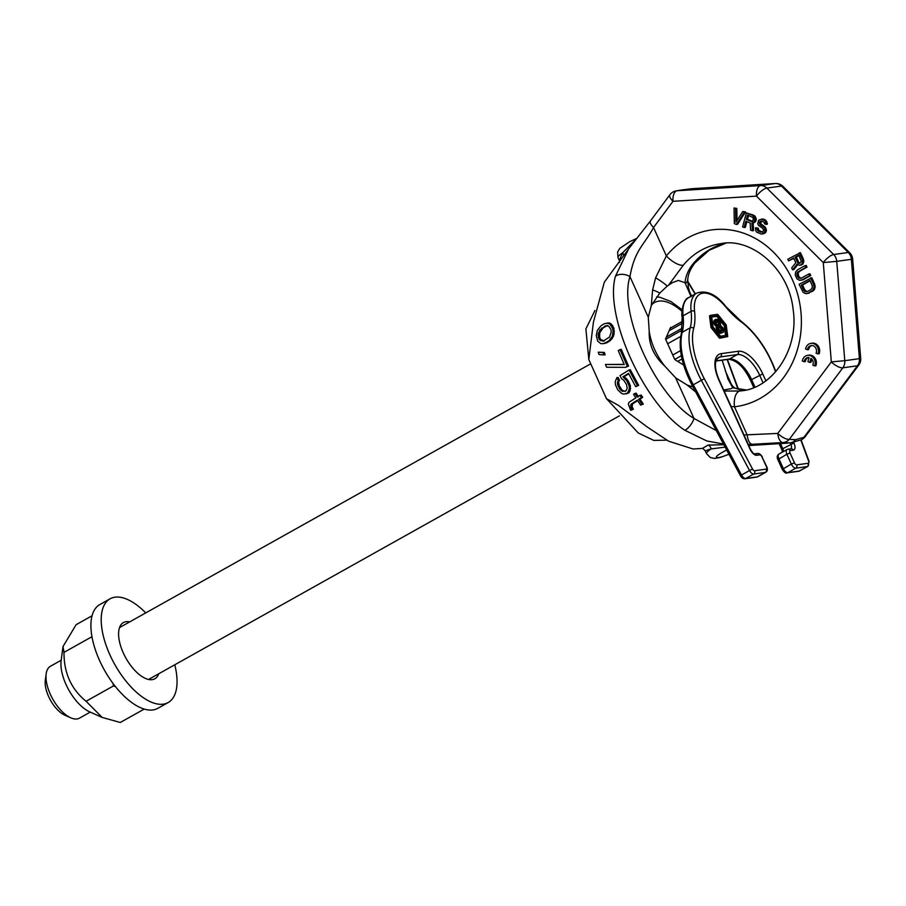<?xml version="1.0" encoding="UTF-8"?>
<svg xmlns="http://www.w3.org/2000/svg" width="906" height="906" viewBox="0 0 906 906"><rect width="100%" height="100%" fill="white"/><g stroke="black" fill="none" stroke-linecap="round" stroke-linejoin="round"><path stroke-width="1.36" d="M675.933 190.906A9.909 9.909 0 0 0 669.908 194.722A9.909 3.692 36.6 0 0 672.977 201.313A9.909 4.915 86.4 0 1 677.054 190.758A9.909 9.513 78.8 0 0 675.933 190.906L682.229 189.898A9.909 8.596 82.1 0 1 682.796 189.841L677.054 190.758L760.542 185.571L775.174 183.533A9.909 8.596 82.1 0 1 781.482 186.047L766.85 188.086L833.656 254.529L848.288 252.491A9.909 8.596 82.1 0 1 851.368 259.32L836.736 261.358L844.777 360.69L859.409 358.651A9.909 8.596 82.1 0 1 857.461 365.786L803.928 437.304L795.604 439.67A9.909 8.596 82.1 0 1 790.338 442.875L782.58 442.581L748.288 444.495M790.338 442.875L800.949 439.908A9.909 7.474 68.3 0 0 803.928 437.304A9.909 3.703 36.8 0 0 805.219 436.635L858.752 365.118A9.909 3.703 36.8 0 1 857.461 365.786L842.829 367.825L789.296 439.342L795.604 439.67M682.796 189.841L691.686 188.72A9.909 4.915 -93.6 0 1 691.878 188.708A9.909 4.915 -93.6 0 1 692.059 188.697M723.871 444.744L708.073 445.073L702.41 448.413M666.85 440.157L653.804 440.407L638.266 432.989L606.488 398.685L618.492 405.412L647.212 426.975L668.673 441.211L693.113 448.991L702.841 448.391L705.253 450.826L706.544 453.68A22.288 3.556 -24.3 0 1 711.165 448.9L705.253 450.826M606.488 398.685L588.821 359.569L585.888 328.923L594.936 310.509M723.486 444.019L706.793 440.962L684.902 430.305C643.724 403.419 604.2 315.888 615.4 276.375L628.56 248.98L604.336 282.185L593.419 322.196L588.821 359.569M628.56 248.98L650.451 220.928A9.909 3.692 36.6 0 0 653.532 227.519L672.977 201.313L756.465 196.126L823.271 262.57L831.323 361.902L777.778 433.419L743.985 434.971M602.569 343.748L606.907 342.762L610.01 340.803L612.456 338.108L614.098 334.212L613.883 328.131L611.097 323.782L608.175 322.91L603.928 323.884L600.938 325.832L597.36 330.35L596.239 335.48L597.733 341.188L600.905 343.68L603.758 343.567L608.73 340.973L612.241 336.466L613.102 331.381L612.581 328.312L609.772 323.963L606.827 323.102M603.883 354.948L605.151 354.778L604.302 352.423L598.243 352.185L599.047 354.54L603.883 354.948L603.034 352.604L598.243 352.185M625.559 367.338L628.56 366.069L621.233 349.32L618.232 350.588L624.257 364.552L605.446 364.472L606.624 367.27L625.559 367.338L627.314 366.239L619.976 349.49M624.177 364.382L605.446 364.472M625.219 391.426L622.173 390.237L619.274 385.877L618.605 382.004L619.523 380.203L618.107 377.44L616.861 377.609L615.231 381.675L615.389 384.631L617.79 389.897L621.788 393.589L623.974 394.087L627.609 393.034L629.364 388.776L629.104 385.843L626.703 380.577L622.92 376.851L628.504 373.34L635.672 386.658L637.394 385.56L629.104 369.942L620.01 375.639L621.641 378.867L623.645 380.056L626.454 384.427L627.201 388.289L625.921 390.973L622.365 391.347L619.523 388.799L617.371 383.997L618.266 380.384L616.861 377.609M626.239 393.906L628.9 392.853L630.066 390.848L630.383 385.662L627.96 380.395L624.166 376.67L628.741 373.804M635.672 386.658L638.673 385.378L630.35 369.761L629.104 369.942M630.678 410.305L632.003 409.444L630.769 406.975L631.222 404.087L637.292 400.169L640.621 405.129L641.946 404.269L638.639 399.297L641.346 397.553L639.908 395.288L637.19 397.032L634.936 393.397L633.566 394.269L635.831 397.904L629.058 402.264L628.3 404.031L630.678 410.305L633.385 409.252L632.128 406.783L632.569 403.895L637.598 400.645M640.621 405.129L643.305 404.076L639.964 399.116L642.66 397.372L641.21 395.107L639.908 395.288M638.504 396.851L636.238 393.215L634.936 393.397M604.302 341.018L600.621 339.444L599.636 337.281L599.704 332.819L603.158 327.825L607.62 325.469M708.073 445.073A4.949 3.613 -99.8 0 1 711.165 448.9L725.151 447.134M623.475 255.968A4.949 3.16 35.1 0 0 622.615 252.785A22.288 3.556 155.7 0 0 617.994 257.564L619.285 260.418L622.615 252.785L636.216 239.037M722.161 360.169L728.152 379.376L732.546 387.417L731.55 388.583L723.679 389.999M693.011 386.975L687.224 385.073L675.661 377.859L664.789 366.092C656.465 355.503 651.267 344.008 649.228 331.607L648.288 317.225L651.301 305.526L659.772 293.114L667.212 286.115L672.263 282.683L678.311 280.441L685.027 282.706L690.938 296.353M727.688 378.448L728.152 379.376M651.301 305.526L652.614 289.943L655.616 277.791L666.352 255.9A89.173 77.384 82.1 0 1 792.433 279.829A89.173 77.384 82.1 0 1 734.472 406.783A14.858 7.384 -96.5 0 1 740.009 391.007L724.154 391.041M746.17 389.931L732.456 387.768M685.027 282.706C685.627 276.126 688.277 269.863 692.988 263.918A74.303 64.485 82.1 0 1 725.672 243.193M668.719 284.982L683.237 265.277A74.303 64.485 82.1 0 1 720.848 243.646C750.111 237.27 788.877 267.315 793.158 309.648C799.285 350.418 771.606 388.448 741.357 390.837A74.303 64.485 82.1 0 1 740.009 391.007M752.003 444.314A9.909 4.915 -93.3 0 1 747.291 435.174L734.472 406.783L731.153 406.545M615.4 276.375A9.909 6.014 12.1 0 1 629.953 276.613C634.732 249.716 643.826 245.662 653.532 227.519L666.352 255.9A14.858 5.776 39.5 0 0 683.237 265.277M793.86 258.437L788.56 260.894L793.667 258.029L795.808 262.763L791.708 267.859L792.58 269.807L793.803 269.637L797.699 264.722M792.58 269.807L797.053 264.167L799.398 265.299L802.444 264.45L803.645 262.389L803.486 259.331L800.462 252.649L787.801 259.218L788.56 260.894M800.666 280.294L803.237 279.716L810.779 275.492L810.021 273.816L808.809 273.986L801.255 278.21L799.183 278.335L797.065 275.673L797.393 272.355L805.785 267.304L805.038 265.628L797.484 269.852L795.672 271.913L795.219 274.96L796.974 278.867L799.443 280.271L802.014 279.886L809.556 275.662L808.809 273.986M801.063 278.267L798.786 276.624L798.129 273.148L799.466 271.358L807.008 267.134L806.249 265.458L805.038 265.628M806.714 293.657L812.92 291.041L814.732 288.98L814.8 284.405L811.787 277.723L799.126 284.291L803.022 292.242L805.479 293.646L808.05 293.261L812.795 290.248L813.984 287.496L813.588 284.575L810.564 277.893M736.397 224.439L737.62 224.269L745.559 211.925L742.795 211.483L735.853 222.242L735.581 208.607L734.041 207.984L734.336 223.612L736.397 224.439L744.336 212.095L742.795 211.483M737.042 220.396L736.805 208.437L734.041 207.984M752.365 230.804L753.577 230.634L753.135 222.865L755.423 221.8L756.25 219.818L755.785 217.327L753.803 215.209L746.397 212.91L742.58 226.896L744.12 227.519L745.831 221.268L750.202 223.012L750.564 230.079L752.365 230.804L751.912 223.035L754.709 221.177L754.573 217.497L752.58 215.379L746.397 212.91M744.12 227.519L745.344 227.349L746.884 221.687M766.102 224.394L767.325 224.224L767.314 223.238L764.868 219.626L762.467 218.992L758.707 220.124L757.733 223.703L758.435 225.3L762.739 228.335L763.622 230.339L762.625 231.913L760.576 232.095L757.563 230.566L757.02 228.369L755.479 227.757L755.774 230.837L756.816 232.242L761.459 234.099L764.845 232.14L764.358 227.666L760.043 224.62L759.421 222.729L760.089 221.336L761.878 221.064L764.109 222.287L764.562 223.782L766.102 224.394L766.091 223.408L764.857 220.6L761.255 219.161M762.41 231.981L758.786 230.396L758.243 228.199L755.479 227.757M761.459 234.099L765.219 232.955L766.465 230.486L765.57 227.497L760.655 223.556L761.663 221.064M817.959 353.918L819.171 353.748A7.486 6.489 -97.9 0 0 818.299 346.205A7.486 6.489 -97.9 0 0 812.15 343.17L810.927 343.34A7.486 6.489 -97.9 0 0 805.581 348.98L807.439 349.727A5.255 4.553 82.1 0 1 811.232 345.548A5.255 4.553 82.1 0 1 815.615 347.768A5.255 4.553 82.1 0 1 816.091 353.17L817.959 353.918A7.486 6.489 -97.9 0 0 817.076 346.375A7.486 6.489 -97.9 0 0 810.927 343.34M811.855 345.514A5.255 4.553 -97.9 0 0 808.662 349.557L807.439 349.727M814.675 365.911L815.898 365.741A7.486 6.489 -97.9 0 0 815.026 358.198A7.486 6.489 -97.9 0 0 808.865 355.163L807.642 355.333A7.486 6.489 -97.9 0 0 802.297 360.973L804.166 361.721A5.255 4.553 82.1 0 1 807.959 357.542A5.255 4.553 82.1 0 1 809.047 357.542L807.926 361.675L809.794 362.411L810.915 358.278A5.255 4.553 82.1 0 1 812.807 365.175L814.675 365.911A7.486 6.489 -97.9 0 0 813.803 358.368A7.486 6.489 -97.9 0 0 807.642 355.333M808.571 357.508A5.255 4.553 -97.9 0 0 805.389 361.551L804.166 361.721M809.794 362.411L811.006 362.241L811.855 359.127M799.93 263.25L798.741 262.332L796.351 257.044L798.967 255.583M807.099 291.63L804.822 289.988L802.557 284.982L810.043 280.792M752.399 221.245L747.541 219.309L748.594 215.435M695.661 391.924L687.224 385.073M716.306 430.577L693.996 418.47C655.457 395.537 618.107 312.819 629.953 276.613L648.288 317.225M664.789 366.092C653.905 356.16 648.707 344.665 649.228 331.607M684.902 430.305A9.909 3.715 -54.9 0 0 693.996 418.47L675.661 377.859M782.58 442.581A9.909 4.915 -93.3 0 1 777.778 433.419A9.909 3.703 -143.2 0 0 789.296 439.342A9.909 9.23 107.5 0 1 782.58 442.581M690.995 188.799A9.909 7.191 83.4 0 1 691.335 188.754A9.909 7.191 83.4 0 1 691.686 188.72L775.174 183.533A9.909 4.915 -93.6 0 1 775.355 183.522L775.355 183.522A9.909 4.915 -93.6 0 1 775.729 183.522M858.752 365.118A9.909 9.909 0 0 0 860.7 358.38L859.409 358.651L851.368 259.32L852.648 259.048A9.909 9.909 0 0 0 849.76 252.819A9.909 3.239 -45.2 0 0 848.288 252.491L781.482 186.047A9.909 3.239 -45.2 0 1 782.965 186.387A9.909 9.909 0 0 0 775.355 183.522L691.878 188.708A9.909 9.909 0 0 0 691.346 188.754L682.229 189.898M738.016 389.172L727.11 359.478M695.106 294.02L687.643 281.698M746.261 389.908L740.021 389.58L734.902 388.13A14.858 11.846 114 0 0 732.546 387.417M734.902 388.13L732.818 386.296A14.858 10.929 140.1 0 0 731.606 385.118M725.751 243.193L709.104 250.283L694.891 262.966A14.858 5.776 -140.5 0 1 692.988 263.918M694.891 262.966C690.542 268.595 688.152 274.133 687.745 279.569L687.745 279.569A14.858 9.128 -173.7 0 1 685.638 283.544M687.745 279.569L688.345 287.259A14.858 7.327 167.8 0 1 688.266 289.139M842.829 367.825A9.909 3.703 -143.2 0 1 831.323 361.902L844.777 360.69A9.909 8.596 82.1 0 1 842.829 367.825M836.736 261.358L823.271 262.57A9.909 3.239 134.8 0 1 833.656 254.529A9.909 8.596 82.1 0 1 836.736 261.358M766.85 188.086A9.909 3.239 134.8 0 0 756.465 196.126A9.909 4.915 86.4 0 1 760.542 185.571A9.909 8.596 82.1 0 1 766.85 188.086M655.616 277.791A14.858 2.14 31.5 0 1 667.212 286.115M652.614 289.943A14.858 4.541 16.4 0 1 659.772 293.114M803.486 259.331L802.263 259.501L799.251 252.819M803.871 260.86L802.648 261.03L802.263 259.501M803.645 262.389L802.422 262.559L802.648 261.03M803.044 263.771L801.833 263.94L802.422 262.559M802.444 264.45L801.221 264.62L801.833 263.94M801.47 264.994L800.247 265.164L801.221 264.62M799.398 265.299L800.247 265.164M797.518 262.502L795.128 257.213L798.786 255.175L801.312 261.438L799.738 263.363L798.141 263.204L797.518 262.502L798.741 262.332M809.862 280.373L812.127 285.39L812.274 287.757L810.949 289.546L807.303 291.585L805.219 291.709L803.611 290.158L801.346 285.152L809.862 280.373M751.21 221.426L746.317 219.479L747.541 215.016L753.124 217.576L753.248 220.26L751.21 221.426L752.365 221.268M796.351 257.044L795.128 257.213M799.364 263.034L798.141 263.204M803.237 279.716L802.014 279.886M810.779 275.492L809.556 275.662M807.008 267.134L805.785 267.304M799.466 271.358L798.243 271.528M798.616 272.185L797.393 272.355M798.129 273.148L796.918 273.318M798.027 274.258L796.804 274.427M798.288 275.503L797.065 275.673M798.786 276.624L797.563 276.794M799.534 277.598L798.311 277.768M800.394 278.165L799.183 278.335M814.8 284.405L813.588 284.575M815.196 285.934L813.973 286.103M815.207 287.327L813.984 287.496M814.732 288.98L813.52 289.15M814.018 290.079L812.795 290.248M812.92 291.041L811.708 291.211M809.273 293.091L808.05 293.261M802.557 284.982L801.346 285.152M804.822 289.988L803.611 290.158M805.57 290.973L804.347 291.143M806.431 291.539L805.219 291.709M745.559 211.925L744.336 212.095M736.805 208.437L735.581 208.607M753.803 215.209L752.58 215.379M755.004 216.024L753.781 216.194M755.785 217.327L754.573 217.497M756.238 218.822L755.015 218.992M756.25 219.818L755.026 219.988M755.921 221.007L754.709 221.177M755.423 221.8L754.2 221.97M754.324 222.672L753.113 222.842M753.135 222.865L751.912 223.035M747.541 219.309L746.317 219.479M761.3 221.166L760.089 221.336M760.802 221.959L759.59 222.129M760.644 222.559L759.421 222.729M760.655 223.556L759.432 223.725M761.267 224.45L760.043 224.62M761.957 225.062L760.734 225.232M763.498 225.673L762.286 225.843M764.709 226.489L763.486 226.659M765.57 227.497L764.358 227.666M766.283 229.093L765.06 229.263M766.465 230.486L765.253 230.656M766.068 231.97L764.845 232.14M765.219 232.955L764.007 233.125M763.871 233.737L762.648 233.907M758.243 228.199L757.02 228.369M758.254 229.195L757.042 229.365M758.786 230.396L757.563 230.566M759.738 231.098L758.515 231.268M761.799 231.925L760.576 232.095M763.588 219.105L762.365 219.275M764.868 219.626L763.656 219.796M766.08 220.43L764.857 220.6M766.861 221.732L765.638 221.902M767.314 223.238L766.091 223.408M609.738 323L608.402 323.182M611.097 323.782L609.772 323.963M612.739 325.503L611.425 325.684M613.883 328.131L612.581 328.312M614.393 331.2L613.102 331.381M614.098 334.212L612.818 334.393M613.521 336.285L612.241 336.466M612.456 338.108L611.176 338.289M611.573 339.24L610.293 339.41M610.01 340.803L608.73 340.973M606.907 342.762L605.627 342.944M605.038 343.385L603.758 343.567M604.155 326.488L606.284 325.662L608.798 326.262L610.882 329.41L611.244 331.992L609.534 337.055L603.011 341.2L599.308 339.625L598.039 334.869L599.919 329.784L605.502 326.296M603.158 327.825L601.811 328.006M601.267 329.603L599.919 329.784M599.704 332.819L598.356 333M599.376 334.688L598.039 334.869M599.636 337.281L598.311 337.474M600.621 339.444L599.308 339.625M601.697 340.43L600.395 340.611M604.302 352.423L603.034 352.604M628.56 366.069L627.314 366.239M638.673 385.378L637.394 385.56M624.166 376.67L622.92 376.851M626.397 378.323L625.14 378.493M627.96 380.395L626.703 380.577M629.455 383.147L628.186 383.329M630.383 385.662L629.104 385.843M630.644 388.606L629.364 388.776M630.066 390.848L628.787 391.03M628.9 392.853L627.609 393.034M619.523 380.203L618.266 380.384M618.605 382.004L617.348 382.173M618.628 383.816L617.371 383.997M619.274 385.877L618.005 386.047M620.791 388.629L619.523 388.799M622.173 390.237L620.893 390.418M623.645 391.166L622.365 391.347M633.385 409.252L632.003 409.444M632.128 406.783L630.769 406.975M642.66 397.372L641.346 397.553M639.964 399.116L638.639 399.297M643.305 404.076L641.946 404.269M632.569 403.895L631.222 404.087M631.867 405.005L630.519 405.186M70.713 717.79L64.745 715.128A23.533 11.076 -119.2 0 1 48.596 696.488A23.533 11.076 60.8 0 1 45.3 680.395L46.149 673.917A29.728 13.986 60.8 0 0 50.317 694.245A29.728 13.986 -119.2 0 0 70.713 717.79A29.728 13.986 -119.2 0 0 79.468 718.141L90.238 712.105M61.2 660.236L50.43 666.272A29.728 13.986 60.8 0 0 46.149 673.917M683.668 365.084L674.811 359.591L665.514 339.003L670.621 327.36L671.165 327.689M682.014 358.969L677.699 361.392M681.323 355.73L674.732 359.422M682.524 321.336L670.247 328.21M682.558 323.193L669.149 330.701M682.331 328.142L666.363 337.077M682.059 330.169L665.672 339.342M680.678 336.454L667.654 343.748M680.531 350.656L672.739 355.016M710.644 315.299L709.5 315.945L711.017 327.576L719.568 338.232L727.745 336.602L726.238 324.971L717.688 314.314L710.644 315.299L712.161 326.93L720.712 337.587L727.745 336.602M711.731 317.055L716.725 316.353L724.245 325.73L725.513 335.492M715.876 319.308L714.098 320.339L713.645 322.219L714.37 324.541L716.465 326.658L716.782 330.248L718.571 332.423L720.61 333.34L723.305 332.185L723.758 330.305L723.033 327.995L720.655 325.594L720.315 322.321L717.371 319.399L715.242 319.705L715.128 323.046L717.609 326.024L717.541 328.753L718.877 330.984L720.87 332.525L722.671 332.57M718.503 326.987L721.131 328.731L721.323 331.256M717.122 320.645L719.806 323L719.658 324.835L717.835 325.084L716.148 323.51L716.034 321.098L717.122 320.645L715.989 321.279L718.401 323.068L718.56 325.277M719.568 338.232L720.712 337.587M711.017 327.576L712.161 326.93M725.389 325.095L726.725 335.322L720.53 336.194L712.999 326.817L711.674 316.579L717.869 315.718L725.389 325.095L724.245 325.73M721.267 331.256L718.311 328.651L719.081 326.42L721.301 327.021L722.66 328.946L722.354 330.803L721.267 331.256M716.725 316.353L717.869 315.718M716.465 326.658L717.609 326.024M716.284 326.987L717.427 326.353M716.034 326.42L717.178 325.786M715.185 325.628L716.329 324.994M714.37 324.541L715.514 323.895M713.985 323.68L715.128 323.046M713.645 322.219L714.789 321.573M713.724 321.302L714.868 320.656M714.098 320.339L715.242 319.705M720.61 333.34L721.754 332.706M719.726 333.17L720.87 332.525M718.571 332.423L719.726 331.777M717.733 331.63L718.877 330.984M716.782 330.248L717.926 329.603M716.397 329.399L717.541 328.753M716.068 327.927L717.212 327.293M721.64 331.211L722.354 330.803M721.572 330.792L722.716 330.146M721.516 329.591L722.66 328.946M721.131 328.731L722.275 328.097M720.157 327.666L721.301 327.021M719.285 327.179L720.429 326.534M718.549 326.975L719.692 326.341M716.714 321.483L717.858 320.849M718.945 325.231L719.658 324.835M718.741 324.529L719.885 323.895M718.662 323.635L719.806 323M718.401 323.068L719.545 322.423M717.711 322.253L718.854 321.619M144.247 709.07L120.283 722.478L102.185 717.439L89.785 711.912A34.677 16.319 -119.2 0 1 61.132 660.723L63.001 646.544L76.127 624.687L92.027 615.786M102.185 717.439L86.07 701.267C71.212 689.16 63.85 672.864 63.998 652.365L63.001 646.544M92.197 638.051L91.381 637.031L91.88 636.329M91.381 637.031L63.998 652.365M115.436 686.555L113.465 685.933L112.99 683.384M113.465 685.933L86.07 701.267M145.753 612.909A59.445 27.984 60.8 0 0 114.971 597.19A59.445 27.984 60.8 0 0 110.09 598.809L99.785 604.574A59.445 27.984 60.8 0 0 101.88 665.355A59.445 27.984 60.8 0 0 152.978 709.93A59.445 27.984 60.8 0 0 157.859 708.311L168.165 702.546A59.445 27.984 60.8 0 0 174.79 664.778M110.09 598.809A59.445 27.984 60.8 0 0 112.174 659.591A59.445 27.984 60.8 0 0 163.273 704.166A59.445 27.984 60.8 0 0 168.165 702.546M158.731 673.77A32.197 15.153 -119.2 0 1 154.847 678.775A32.197 15.153 -119.2 0 1 152.208 679.647A32.197 15.153 -119.2 0 1 124.53 655.502A32.197 15.153 -119.2 0 1 123.397 622.581A32.197 15.153 -119.2 0 1 126.047 621.709A32.197 15.153 -119.2 0 1 129.694 621.89M726.714 450.067A14.858 2.367 155.7 0 0 716.34 457.337A14.858 2.367 155.7 0 0 728.922 454.2M731.572 384.71L725.344 370.939M691.527 296.024L689.262 291.007M681.98 311.336A52.016 24.485 60.8 0 0 651.686 304.756M754.585 470.746A2.48 2.152 82.1 0 1 753.69 474.042L765.31 472.422L757.303 476.896L745.672 478.515A4.949 2.333 -119.2 0 1 741.527 475.016L740.417 475.707L692.207 385.446L693.317 384.756A59.445 27.984 -119.2 0 1 682.229 332.298A59.445 27.984 60.8 0 0 683.09 315.809A39.626 18.652 -119.2 0 1 688.775 297.564L696.782 293.08A39.626 18.652 60.8 0 0 691.097 311.324A59.445 27.984 -119.2 0 1 690.236 327.813A59.445 27.984 60.8 0 0 701.323 380.282L749.534 470.531L741.527 475.016L693.317 384.756L701.323 380.282L704.302 378.731L752.512 468.991A2.48 1.166 60.8 0 0 754.585 470.746L766.204 469.127A2.48 1.166 60.8 0 0 766.419 466.726L761.991 456.918A2.48 1.166 60.8 0 0 759.772 454.857L756.725 455.288A7.429 3.499 -119.2 0 1 750.043 449.104L718.854 380.022A27.248 12.831 -119.2 0 1 721.187 353.634L738.265 351.256A27.248 12.831 -119.2 0 1 762.739 373.906L765.853 380.792M692.207 385.446C681.72 365.141 678.107 347.768 681.369 333.34A2.48 1.971 15.5 0 1 682.229 332.298L690.236 327.813A2.48 1.971 -164.5 0 1 693.668 328.448A56.965 26.818 60.8 0 0 704.302 378.731M681.369 333.34L682.195 317.1A2.48 1.461 -6.3 0 1 683.09 315.809L691.097 311.324A2.48 1.461 173.7 0 1 694.574 311.279A61.925 29.151 -119.2 0 1 693.668 328.448M793.611 442.264L793.939 442.989A7.429 3.499 -119.2 0 1 793.294 450.191L790.247 450.61A2.48 1.166 60.8 0 0 790.032 453.011L794.46 462.819A2.48 1.166 60.8 0 0 796.691 464.88L808.311 463.26A2.48 2.152 82.1 0 1 807.405 466.556A4.949 2.333 60.8 0 0 807.812 466.42L798.741 471.256A2.48 2.152 -97.9 0 0 799.398 471.041L787.778 472.66A4.949 2.333 -119.2 0 1 783.328 468.538L778.9 458.73A4.949 2.333 -119.2 0 1 778.922 454.065L786.929 449.58A4.949 2.333 60.8 0 0 786.906 454.246L777.858 459.58C776.736 457.349 777.088 455.514 778.922 454.065M799.805 470.905A4.949 2.333 -119.2 0 1 799.398 471.041L807.405 466.556L795.785 468.175L787.778 472.66A2.48 2.152 -97.9 0 1 787.11 472.875L798.741 471.256M808.311 463.26A2.48 1.166 60.8 0 0 808.65 461.165A2.48 0.691 -20.3 0 1 809.069 461.38L807.812 466.42M796.691 464.88A2.48 2.152 82.1 0 1 795.785 468.175A4.949 2.333 60.8 0 1 791.334 464.053L782.286 469.387C784.358 472.57 785.966 473.725 787.11 472.875M775.559 371.902L774.471 368.957A56.965 26.818 60.8 0 0 741.131 321.845A61.925 29.151 -119.2 0 1 725.751 306.941A37.157 17.486 60.8 0 0 694.574 311.279M808.65 461.165L800.791 439.965M766.204 469.127A2.48 2.152 82.1 0 1 765.31 472.422A4.949 2.333 60.8 0 0 765.717 472.286L757.71 476.771A4.949 2.333 -119.2 0 1 757.303 476.896A2.48 2.152 -97.9 0 1 756.635 477.122L757.71 476.771M766.419 466.726L766.77 466.771C767.903 469.342 767.541 471.177 765.717 472.286M761.991 456.918L766.77 466.771M759.772 454.857A2.48 2.152 -97.9 0 0 757.518 453.476C759.194 453.249 760.802 454.416 762.342 456.964M756.725 455.288A2.48 2.152 -97.9 0 0 754.517 453.895C753.543 453.747 752.161 452.173 750.395 449.15L719.194 380.067C715.921 372.434 714.789 366.262 715.797 361.562L718.254 357.61A24.768 11.665 -119.2 0 1 720.293 356.93L737.359 354.552A24.768 11.665 -119.2 0 1 759.613 375.141L763.033 382.717M721.187 353.634A2.48 2.152 82.1 0 1 720.293 356.93L716.952 358.799M738.265 351.256A2.48 2.152 82.1 0 1 737.359 354.552L729.353 359.036L715.967 360.905M762.739 373.906L751.606 379.625A24.768 11.665 60.8 0 0 729.353 359.036A2.48 2.152 -97.9 0 1 728.684 359.263L715.933 361.041M790.213 442.898L790.813 444.234A4.949 2.333 -119.2 0 1 790.904 448.821M793.939 442.989L782.795 448.708L780.485 443.578M793.294 450.191A2.48 2.152 -97.9 0 0 791.051 448.798L788.005 449.229A2.48 2.152 -97.9 0 0 787.337 449.455A4.949 2.333 60.8 0 0 786.929 449.58L788.005 449.229A2.48 2.152 -97.9 0 1 790.247 450.61M790.032 453.011L786.906 454.246L791.334 464.053L794.46 462.819M783.52 451.494A4.949 2.333 60.8 0 0 782.795 448.708L781.765 449.557L779.103 443.668M754.947 387.032L751.606 379.625L750.564 380.475C744.256 367.417 736.963 360.35 728.684 359.263M756.635 477.122L745.015 478.742A2.48 2.152 -97.9 0 0 745.672 478.515L753.69 474.042A4.949 2.333 60.8 0 1 749.534 470.531L752.512 468.991M725.751 306.941A2.48 0.793 -39.6 0 0 725.751 306.432C716.284 294.359 706.635 289.909 696.782 293.08M741.131 321.845A2.48 1.506 -53.5 0 0 740.689 320.917L725.751 306.432M774.471 368.957A2.48 0.691 -20.3 0 1 774.89 369.161C766.816 348.516 755.423 332.434 740.689 320.917M748.764 445.548L788.016 443.113M706.544 453.68L710.372 457.564L714.653 458.425L720.304 457.428L728.968 454.28M619.285 260.418L619.545 262.423M636.725 238.391L630.066 241.483L619.761 248.38L617.609 252.106L617.994 257.564M669.908 194.722L650.451 220.928M800.949 439.908A9.909 9.909 0 0 0 805.219 436.635M849.76 252.819L782.965 186.387M860.7 358.38L852.648 259.048M687.643 281.109L695.355 293.884M727.416 359.433L738.447 389.274M729.976 382.434L732.829 386.296M688.345 287.259L691.085 296.772M590.316 364.042L119.513 627.586M619.421 415.865L148.55 679.466M682.093 309.795L670.87 301.483L659.761 297.225L656.725 296.84M682.195 317.1C680.961 314.778 682.671 299.003 688.775 297.564M757.518 453.476L754.472 453.895M782.286 469.387L777.858 459.58M782.546 452.037L781.765 449.557M753.747 387.53L750.564 380.475M740.417 475.707C741.697 477.983 743.226 478.991 745.015 478.742M809.069 461.38L801.085 439.852M775.796 371.63L774.89 369.161"/></g></svg>
